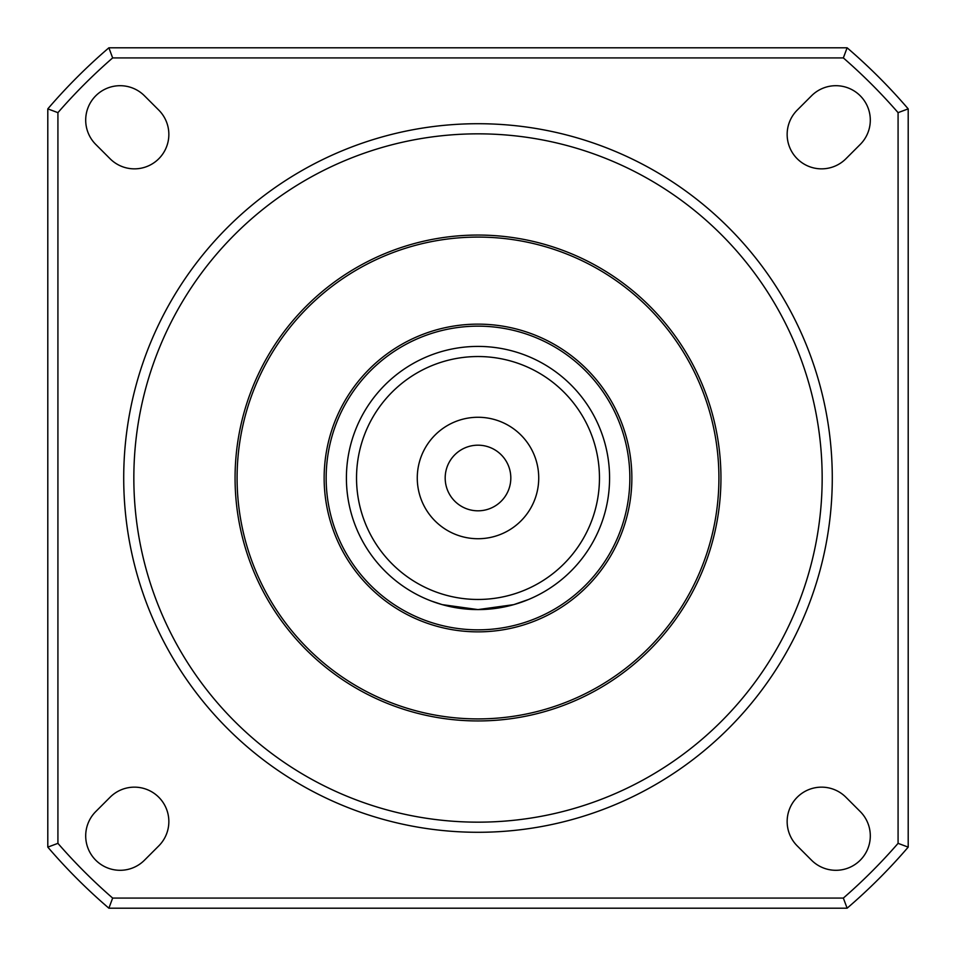 <?xml version="1.0" encoding="UTF-8"?>
<svg xmlns="http://www.w3.org/2000/svg" width="956" height="956" viewBox="0 0 956 956"><rect width="100%" height="100%" fill="white"/><g stroke="black" fill="none" stroke-linecap="round" stroke-linejoin="round"><path stroke-width="1.43" d="M832.282 478A354.282 354.282 0 0 1 300.853 784.816A354.282 354.282 0 0 1 300.853 171.184A354.282 354.282 0 0 1 832.282 478M326.163 478A151.837 151.837 0 0 1 553.918 346.502A151.837 151.837 0 0 1 553.918 609.498A151.837 151.837 0 0 1 326.163 478M47.8 847.124A5861.403 4144.642 -90 0 0 57.922 843.347L57.922 112.653A5861.403 4144.642 -90 0 0 47.8 108.876L47.8 847.124A566.848 566.848 0 0 0 108.876 908.2L847.124 908.2A566.848 566.848 0 0 0 908.2 847.124L908.2 108.876A5861.403 4144.642 90 0 0 898.078 112.653A556.727 556.727 0 0 0 843.347 57.922L112.653 57.922A5861.403 4144.642 -0 0 1 108.876 47.8L847.124 47.8A5861.403 4144.642 180 0 1 843.347 57.922M346.407 478A131.593 131.593 0 0 1 543.797 364.045A131.593 131.593 0 0 1 543.797 591.955A131.593 131.593 0 0 1 346.407 478M431.299 601.025L442.198 604.622L478 609.593L513.79 604.634L528.608 599.472M847.124 47.8A566.848 566.848 0 0 1 908.2 108.876M235.068 478A242.932 242.932 0 0 1 599.472 267.608A242.932 242.932 0 0 1 599.472 688.392A242.932 242.932 0 0 1 235.068 478M478 417.27A60.73 60.73 0 0 1 530.592 508.365A60.73 60.73 0 0 1 425.408 508.365A60.73 60.73 0 0 1 478 417.27M356.528 478A121.472 121.472 0 0 1 538.73 372.804A121.472 121.472 0 0 1 538.73 583.196A121.472 121.472 0 0 1 356.528 478M95.779 811.548L110.095 797.232A34.416 34.416 0 0 1 158.768 797.232A34.416 34.416 0 0 1 158.768 845.905L144.452 860.221A34.416 34.416 0 0 1 95.779 860.221A34.416 34.416 0 0 1 95.779 811.548M144.452 95.779L158.768 110.095A34.416 34.416 0 0 1 158.768 158.768A34.416 34.416 0 0 1 110.095 158.768L95.779 144.452A34.416 34.416 0 0 1 95.779 95.779A34.416 34.416 0 0 1 144.452 95.779M860.221 144.452L845.905 158.768A34.416 34.416 0 0 1 797.232 158.768A34.416 34.416 0 0 1 797.232 110.095L811.548 95.779A34.416 34.416 0 0 1 860.221 95.779A34.416 34.416 0 0 1 860.221 144.452M57.922 112.653A556.727 556.727 0 0 1 112.653 57.922M57.922 843.347A556.727 556.727 0 0 0 112.653 898.078L843.347 898.078A556.727 556.727 0 0 0 898.078 843.347L898.078 112.653M811.548 860.221L797.232 845.905A34.416 34.416 0 0 1 797.232 797.232A34.416 34.416 0 0 1 845.905 797.232L860.221 811.548A34.416 34.416 0 0 1 860.221 860.221A34.416 34.416 0 0 1 811.548 860.221M237.088 478A240.912 240.912 0 0 1 598.456 269.365A240.912 240.912 0 0 1 598.456 686.635A240.912 240.912 0 0 1 237.088 478M324.144 478A153.856 153.856 0 0 0 554.934 611.243A153.856 153.856 0 0 0 554.934 344.757A153.856 153.856 0 0 0 324.144 478M108.876 908.2A5861.403 4144.642 0 0 1 112.653 898.078M847.124 908.2A5861.403 4144.642 180 0 0 843.347 898.078M908.2 847.124A5861.403 4144.642 -90 0 1 898.078 843.347M47.8 108.876A566.848 566.848 0 0 1 108.876 47.8M478 510.815A32.815 32.815 0 0 1 445.185 478A32.815 32.815 0 0 1 478 445.185A32.815 32.815 0 0 1 510.815 478A32.815 32.815 0 0 1 478 510.815M822.16 478A344.16 344.16 0 0 1 478 822.16A344.16 344.16 0 0 1 133.84 478A344.16 344.16 0 0 1 478 133.84A344.16 344.16 0 0 1 822.16 478"/></g></svg>
